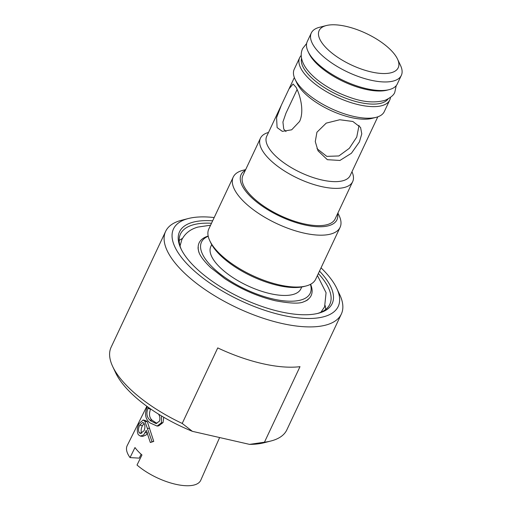 <?xml version="1.0" encoding="UTF-8"?>
<svg xmlns="http://www.w3.org/2000/svg" width="511" height="511" viewBox="0 0 511 511"><rect width="100%" height="100%" fill="white"/><g stroke="black" fill="none" stroke-linecap="round" stroke-linejoin="round"><path stroke-width="0.77" d="M297.127 89.457L285.949 113.218L282.922 122.001L283.739 129.079L285.975 131.551M165.628 231.387L111.13 347.199A97.096 38.721 25.2 0 0 112.701 366.547A97.096 38.721 25.2 0 0 114.036 369.159A97.096 38.721 25.2 0 0 182.21 423.44L217.75 347.908A97.096 38.721 -154.8 0 0 299.995 366.668L264.455 442.2A97.096 38.721 25.2 0 0 270.926 440.999A97.096 38.721 25.2 0 0 286.831 429.879L341.329 314.067A97.096 38.721 -154.8 0 1 259.333 316.935A97.096 38.721 -154.8 0 1 168.534 253.347A97.096 38.721 -154.8 0 1 165.628 231.387A97.096 38.721 -154.8 0 1 181.533 220.267L188.399 218.51A91.028 36.3 25.2 0 0 176.212 249.528A91.028 36.3 25.2 0 0 279.849 314.642A91.028 36.3 25.2 0 0 336.736 288.306A91.028 36.3 25.2 0 0 335.484 285.853A91.028 36.3 25.2 0 0 321.036 267.834M182.21 423.44L192.372 431.329A91.028 36.3 -154.8 0 1 116.974 375.406A91.028 36.3 -154.8 0 1 115.722 372.953L112.701 366.547M281.363 105.145L276.566 117.683L277.103 127.571L282.302 131.346L291.679 129.807L299.58 121.458C304.767 110.504 299.65 94.043 296.061 87.285L293.103 84.015L289.034 88.844L266.716 136.271A46.118 18.39 25.2 0 0 268.103 146.702A46.118 18.39 25.2 0 0 311.231 176.902A46.118 18.39 25.2 0 0 350.182 175.541L377.808 116.827M268.511 132.464A50.972 20.325 25.2 0 0 260.431 138.232A50.972 20.325 25.2 0 0 261.958 149.761A50.972 20.325 25.2 0 0 309.628 183.142A50.972 20.325 25.2 0 0 352.673 181.641A50.972 20.325 25.2 0 0 351.97 171.741M299.676 57.679L294.227 69.26A49.759 19.846 25.2 0 0 295.032 79.179L296.846 83.025A46.118 18.39 25.2 0 0 297.479 84.264A46.118 18.39 25.2 0 0 331.09 110.619A46.118 18.39 25.2 0 0 372.002 118.386L376.122 117.332A49.759 19.846 25.2 0 0 384.278 111.634L389.727 100.054A49.759 19.846 -154.8 0 1 347.704 101.523A49.759 19.846 -154.8 0 1 301.171 68.934A49.759 19.846 -154.8 0 1 299.676 57.679A49.759 19.846 -154.8 0 1 301.235 55.45M295.032 79.179A49.759 19.846 25.2 0 0 295.716 80.514A49.759 19.846 25.2 0 0 331.984 108.952A49.759 19.846 25.2 0 0 376.122 117.332M305.993 286L303.936 286.524A57.226 22.823 -154.8 0 1 253.175 276.885A57.226 22.823 -154.8 0 1 211.471 244.188A57.226 22.823 -154.8 0 1 210.685 242.642L209.778 240.719A59.046 23.544 25.2 0 0 210.589 242.31A59.046 23.544 25.2 0 0 253.616 276.049A59.046 23.544 25.2 0 0 305.993 286A59.046 23.544 25.2 0 0 315.67 279.236L340.077 227.369A59.046 23.544 -154.8 0 1 290.21 229.113A59.046 23.544 -154.8 0 1 234.996 190.45A59.046 23.544 -154.8 0 1 233.227 177.093A59.046 23.544 -154.8 0 1 242.897 170.329L245.657 169.62M233.227 177.093L208.82 228.954A59.046 23.544 25.2 0 0 209.778 240.719M208.22 236.254A60.074 23.96 25.2 0 0 203.289 255.698A60.074 23.96 25.2 0 0 268.965 297.983A60.074 23.96 25.2 0 0 310.426 284.352M199.271 253.13A61.895 24.681 -154.8 0 1 199.13 242.846A61.895 24.681 -154.8 0 1 208.175 236.063M319.503 271.092A84.347 33.637 -154.8 0 1 329.64 284.525A84.347 33.637 -154.8 0 1 318.347 313.269A84.347 33.637 -154.8 0 1 243.523 299.056A84.347 33.637 -154.8 0 1 182.05 250.856A84.347 33.637 -154.8 0 1 180.894 248.582A84.347 33.637 -154.8 0 1 212.653 220.816M317.299 313.518A82.526 32.908 25.2 0 0 329.812 304.339A82.526 32.908 25.2 0 0 327.34 285.675A82.526 32.908 25.2 0 0 318.353 273.538M389.152 89.642L387.095 90.166A47.938 19.118 -154.8 0 1 344.567 82.092A47.938 19.118 -154.8 0 1 309.634 54.696A47.938 19.118 -154.8 0 1 308.97 53.406L308.063 51.483A49.759 19.846 25.2 0 0 308.753 52.825A49.759 19.846 25.2 0 0 345.014 81.255A49.759 19.846 25.2 0 0 389.152 89.642A49.759 19.846 25.2 0 0 397.309 83.938L401.333 75.379A49.759 19.846 -154.8 0 1 359.31 76.848A49.759 19.846 -154.8 0 1 312.777 44.265A49.759 19.846 -154.8 0 1 311.288 33.004A49.759 19.846 -154.8 0 1 319.439 27.307L326.305 25.55A43.691 17.425 25.2 0 0 320.454 40.439A43.691 17.425 25.2 0 0 370.2 71.693A43.691 17.425 25.2 0 0 397.507 59.052A43.691 17.425 25.2 0 0 396.906 57.877A43.691 17.425 25.2 0 0 365.065 32.915A43.691 17.425 25.2 0 0 326.305 25.55M311.288 33.004L307.258 41.563A49.759 19.846 25.2 0 0 308.063 51.483M301.554 58.267A47.938 19.118 25.2 0 0 303.47 67.791A47.938 19.118 25.2 0 0 346.688 98.597A47.938 19.118 25.2 0 0 388.073 98.981M325.168 305.546A82.526 32.908 -154.8 0 1 325.66 309.462M214.186 217.552A91.028 36.3 25.2 0 0 188.399 218.51M270.926 440.999L264.059 442.756A91.028 36.3 -154.8 0 1 249.553 444.378L264.455 442.2M245.344 170.284A52.978 21.123 25.2 0 0 242.674 186.624A52.978 21.123 25.2 0 0 298.878 223.441A52.978 21.123 25.2 0 0 337.592 213.694M301.758 286.99L300.87 288.875A49.759 19.846 -154.8 0 1 258.847 290.344A49.759 19.846 -154.8 0 1 212.314 257.761A49.759 19.846 -154.8 0 1 210.826 246.506L211.714 244.616M316.98 148.65L326.785 156.366L338.876 155.957L349.339 148.299L356.748 137.076L359.061 125.355M316.935 132.228L315.274 141.579L318.027 150.822L327.359 159.694L339.943 160.448L351.408 153.262L359.405 141.917L361.782 133.856L360.568 127.424L352.858 121.477L339.758 119.746L326.216 123.132L316.935 132.228M352.673 181.641L335.139 218.9A50.972 20.325 -154.8 0 1 292.094 220.407A50.972 20.325 -154.8 0 1 244.424 187.026A50.972 20.325 -154.8 0 1 242.897 175.49L260.431 138.232M150.656 408.979L150.56 409.158C148.758 413.961 149.289 417.653 152.15 420.253L156.89 423.402M161.553 415.986L161.342 422.897L157.081 426.072L149.672 422.75L148.893 421.92C145.162 418.19 144.6 413.252 147.2 407.101L147.417 406.686M148.503 407.465L147.909 408.461C146.127 413.322 146.766 417.168 149.825 420.004L150.611 420.834L156.015 423.562L159.368 421.262C160.282 418.822 160 416.42 158.525 414.051M144.888 421.345L152.061 441.74L150.323 442.507L146.261 430.326L143.719 434.874L140.436 436.1L138.309 434.708C136.737 431.533 137.005 427.809 139.107 423.542L143.157 419.991L144.888 421.345L147.404 421.831L153.754 441.421L150.323 442.507M146.855 406.277L127.194 445.611A40.656 16.211 25.2 0 0 130.037 457.601L134.981 447.54A40.395 16.109 25.2 0 0 138.047 451.232A40.395 16.109 25.2 0 0 141.962 454.969L137.018 465.029A40.656 16.211 25.2 0 0 174.851 484.083A40.656 16.211 25.2 0 0 200.766 480.231L219.621 437.55M147.142 433.552L145.993 435.059L142.69 436.413L140.436 436.1M143.157 419.991L145.878 420.649L147.404 421.831M141.157 454.26L139.254 458.131L130.037 457.601M163.737 417.276L163.028 422.565L158.634 425.893L157.081 426.072M145.277 432.676L147.526 432.843M152.061 441.74L153.754 441.421M139.746 425.069C138.353 427.931 138.168 430.479 139.196 432.721L140.397 433.539L144.006 430.754C145.22 427.899 145.181 425.369 143.885 423.165L142.85 422.367L139.746 425.069L142.39 425.759C140.998 428.614 140.774 431.092 141.713 433.207L139.196 432.721M144.057 423.44L142.39 425.759M161.342 422.897L163.028 422.565M150.56 409.158L147.909 408.461M192.372 431.329L249.553 444.378M336.736 288.306L339.758 294.719A97.096 38.721 -154.8 0 1 341.329 314.067M337.905 213.03L339.119 215.604A59.046 23.544 -154.8 0 1 340.077 227.369M397.507 59.052L400.528 65.465A49.759 19.846 -154.8 0 1 401.333 75.379M390.455 97.435A49.759 19.846 -154.8 0 1 389.727 100.054M310.605 284.263A61.895 24.681 -154.8 0 1 311.142 295.556A61.895 24.681 -154.8 0 1 303.144 302.001M179.163 240.521A82.526 32.908 -154.8 0 1 182.491 238.413M211.503 223.256A82.526 32.908 25.2 0 0 180.46 234.064A82.526 32.908 25.2 0 0 181.367 249.56M147.411 428.256L149.666 428.422M152.15 420.253L149.825 420.004M180.051 245.97L181.859 239.64C185.129 233.329 190.494 229.132 197.949 227.069L210.583 225.21M317.433 275.493L326.063 292.707L324.619 306.817L320.895 312.247M308.146 299.069C308.344 299.67 306.76 300.621 303.406 301.924C299.254 303.841 289.916 303.451 275.391 300.755C257.64 296.54 240.707 289.124 224.591 278.508L210.5 267.438C204.055 261.191 200.152 256.024 198.785 251.929C198.006 248.646 197.853 247.132 198.332 247.394M294.349 77.551L289.034 88.844M396.236 85.631L394.85 92.012C394.147 94.791 390.915 97.544 385.166 100.277C374.87 103.152 363.104 102.187 349.863 97.384C340.326 94.094 331.467 89.706 323.291 84.206C317.178 80.074 312.189 75.724 308.337 71.163C304.863 67.082 302.633 62.917 301.637 58.676C300.851 55.131 301.171 51.771 302.608 48.602L306.638 43.473"/></g></svg>
